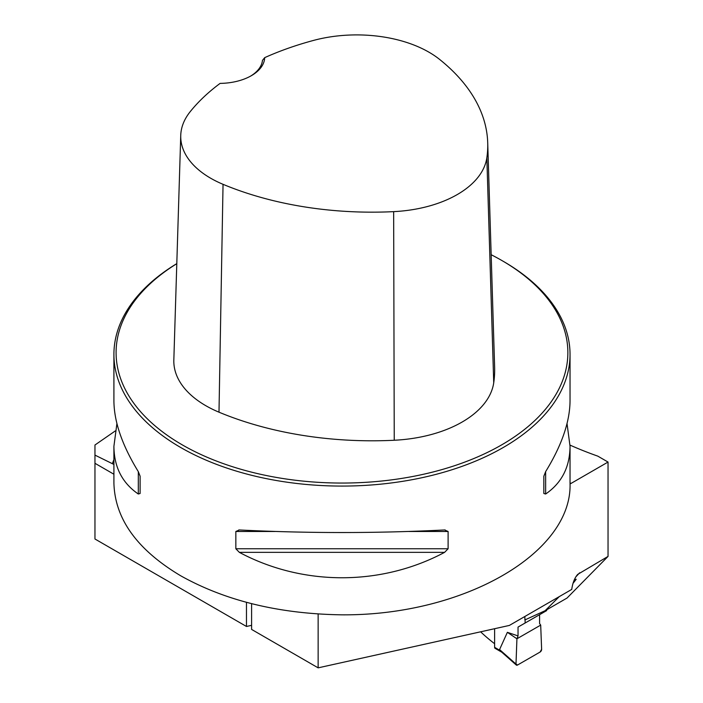<?xml version="1.0" encoding="UTF-8"?>
<svg xmlns="http://www.w3.org/2000/svg" width="703" height="703" viewBox="0 0 703 703"><rect width="100%" height="100%" fill="white"/><g stroke="black" fill="none" stroke-linecap="round" stroke-linejoin="round"><path stroke-width="1.05" d="M113.912 464.446L94.958 455.113L94.958 445.008L115.336 430.904M113.912 474.235L94.958 463.295L94.958 538.999L246.472 626.47L251.595 625.336M246.472 602.357L246.472 626.47M318.143 614L318.143 667.85L251.595 629.422L251.595 603.692M94.958 463.295L94.958 455.113M318.143 667.85L509.359 625.433L571.732 589.422C572.681 582.875 574.659 577.875 577.664 574.413L608.042 556.407L608.042 462.056L571.047 483.418A7.241 4.183 120 0 1 570.028 483.884M524.877 616.478L524.877 619.949L545.124 610.696L567.031 598.051L608.042 556.407M570.028 445.113A311.499 179.845 0 0 0 597.805 456.142L608.042 462.056M545.124 610.696L559.245 596.636M574.43 579.536L576.196 579.263L573.437 582.831A251.05 144.941 180 0 1 573.2 582.761M176.804 263.616A228.062 131.672 0 0 0 113.912 354.409A228.062 131.672 0 0 0 180.715 447.512A228.062 131.672 0 0 0 429.252 476.054A228.062 131.672 0 0 0 570.036 354.409A228.062 131.672 0 0 0 503.234 261.305L501.705 260.418A225.883 130.415 0 0 0 491.16 254.714M113.912 354.409L113.912 400.877C114.071 421.791 122.199 445.377 138.306 471.625L140.117 476.212L140.117 493.488L138.306 494.016C122.199 482.961 114.071 467.038 113.912 446.273L113.912 483.163C114.932 518.972 137.19 549.843 180.715 575.792C225.663 600.924 279.416 613.939 341.974 614.835C463.875 615.679 572.585 552.918 570.036 483.163L570.036 446.273C569.878 467.038 561.75 482.961 545.642 494.016L543.832 493.488L543.832 476.212L545.642 471.625C561.75 445.377 569.878 421.791 570.036 400.877L570.036 354.409M113.912 446.273L116.909 423.575M567.031 423.575L570.036 446.273M444.586 529.965L448.11 531.477L448.11 548.753L444.586 552.356C381.158 586.223 302.782 586.223 239.354 552.356L235.839 548.753L235.839 531.477L239.354 529.965C307.765 533.384 376.175 533.384 444.586 529.965L445.148 529.948M238.8 529.948L239.354 529.965M480.624 631.812A251.05 144.941 0 0 0 494.613 643.728M264.706 57.637A254.275 146.804 180 0 1 313.556 40.414A102.234 59.026 180 0 1 439.516 59.342A254.275 146.804 180 0 1 487.715 142.771A254.275 146.804 180 0 1 486.836 157.841A102.234 59.026 180 0 1 393.654 211.638A254.275 146.804 180 0 1 223.044 184.318A102.234 59.026 180 0 1 180.741 135.442A102.234 59.026 180 0 1 190.267 111.592A254.275 146.804 180 0 1 220.101 83.393A45.616 26.336 0 0 0 251.358 75.687A45.616 26.336 0 0 0 264.706 57.637L262.465 60.388A43.437 25.08 180 0 1 250.576 76.126M180.741 135.442L173.834 360.006A109.15 63.015 0 0 0 218.993 412.186A261.182 150.793 0 0 0 394.242 440.254A109.15 63.015 0 0 0 493.726 382.819A261.182 150.793 0 0 0 494.631 367.335L487.715 142.771M176.796 263.678A225.883 130.415 0 0 0 182.244 444.85A225.883 130.415 0 0 0 501.696 444.858A225.883 130.415 0 0 0 501.705 260.418M494.613 628.71L494.613 647.322A2.171 1.257 120.1 0 0 495.061 648.315L501.775 652.199M546.653 609.817L546.653 610.608L539.579 614.694L539.579 623.526L540.695 625.108L541.626 649.317A2.171 1.257 120.1 0 1 540.089 652.05L517.531 665.029A2.171 1.257 -59.9 0 1 516.318 665.056A2.171 1.257 -59.9 0 1 515.993 664.063L499.569 649.563L501.151 651.549M546.653 610.608L518.041 627.085L518.041 635.916L507.373 632.331L499.569 649.563M525.115 622.999L525.115 619.844M515.993 664.063L516.925 638.781L507.373 632.331M518.041 627.085L539.579 614.694M540.695 625.108L516.925 638.781L540.695 625.108L541.626 649.317L540.089 652.05L517.531 665.029L515.993 664.063L516.925 638.781L518.041 635.916M112.392 463.62A234.494 135.389 180 0 1 113.912 459.683M486.836 157.841L493.726 382.819M223.044 184.318L218.993 412.186M393.654 211.638L394.242 440.254M138.306 494.016L138.306 471.625M545.642 471.625L545.642 494.016M444.586 552.356L239.354 552.356M448.11 548.753L235.839 548.753M448.11 531.477L409.067 531.477M274.882 531.477L235.839 531.477M579.624 572.813L575.827 576.882M570.036 482.829L571.047 483.418M494.613 647.322L500.079 650.486M516.318 665.056L501.16 651.663"/></g></svg>
